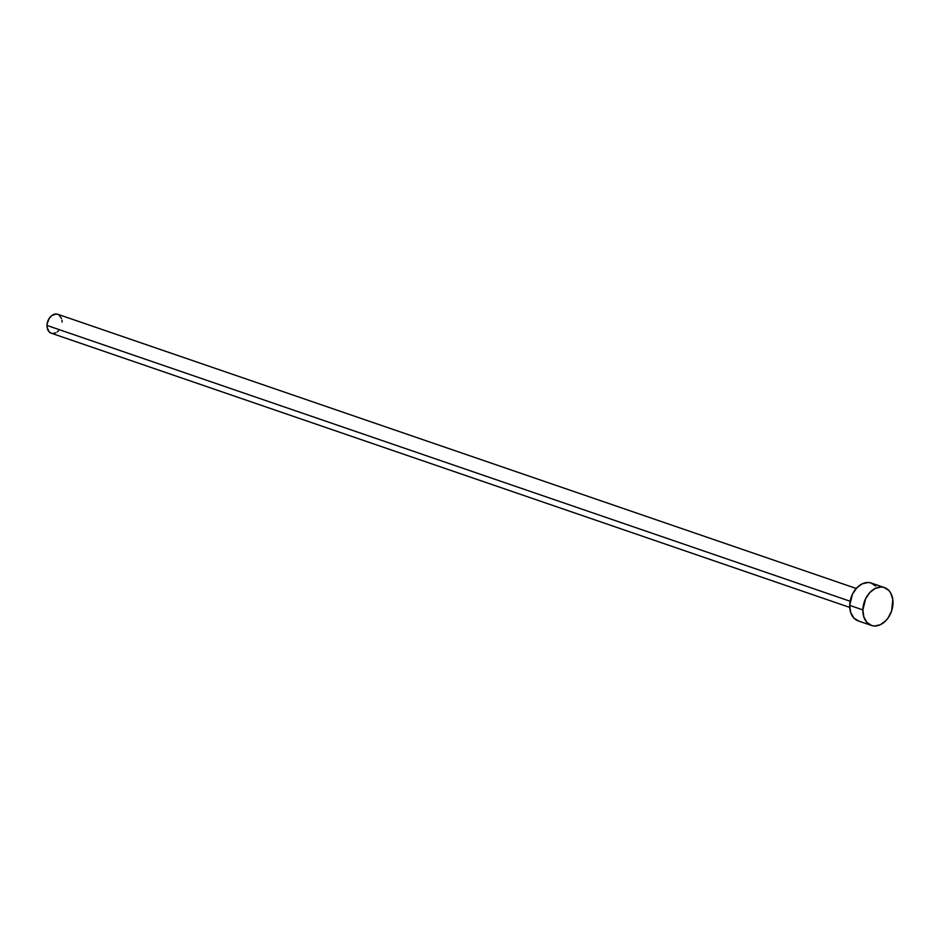 <?xml version="1.0" encoding="UTF-8"?>
<svg xmlns="http://www.w3.org/2000/svg" width="940" height="940" viewBox="0 0 940 940"><rect width="100%" height="100%" fill="white"/><g stroke="black" fill="none" stroke-linecap="round" stroke-linejoin="round"><path stroke-width="1.41" d="M856.234 588.475L57.787 314.277A10.011 7.191 109 0 0 47 325.452L850.136 601.248L47 325.452A10.011 7.191 109 0 0 51.277 333.207L849.736 607.405M862.873 609.907A20.022 14.37 -71 0 1 884.434 587.571A20.022 14.37 -71 0 1 893 603.104A20.022 14.37 -71 0 1 871.439 625.441A20.022 14.37 -71 0 1 862.873 609.907L849.701 605.384L862.873 609.907L865.658 598.663L869.935 592.435L875.422 588.334L881.297 587.006L884.105 587.465L888.899 590.52L890.709 593.011L892.8 599.426L891.684 610.706L888.277 617.674L885.938 620.576L880.451 624.677L874.576 626.005L871.768 625.547L866.974 622.491L863.848 616.993L862.873 609.907M884.434 587.571L871.263 583.047A20.022 14.37 109 0 0 849.701 605.384A20.022 14.37 109 0 0 858.267 620.917L871.439 625.441M858.596 621.023L853.802 617.968L850.677 612.469L849.701 605.384L852.474 594.139L856.751 587.911L862.25 583.811L868.125 582.483L870.934 582.941L875.727 585.996M58.538 330.786L57.211 331.961M55.789 332.831L52.852 333.488M51.453 333.265L49.056 331.738L47.106 327.285L47.188 323.536L49.362 318.166L51.853 315.523L56.212 313.995L58.903 314.818L61.57 318.507M61.958 320.211L62.064 322.044"/></g></svg>
